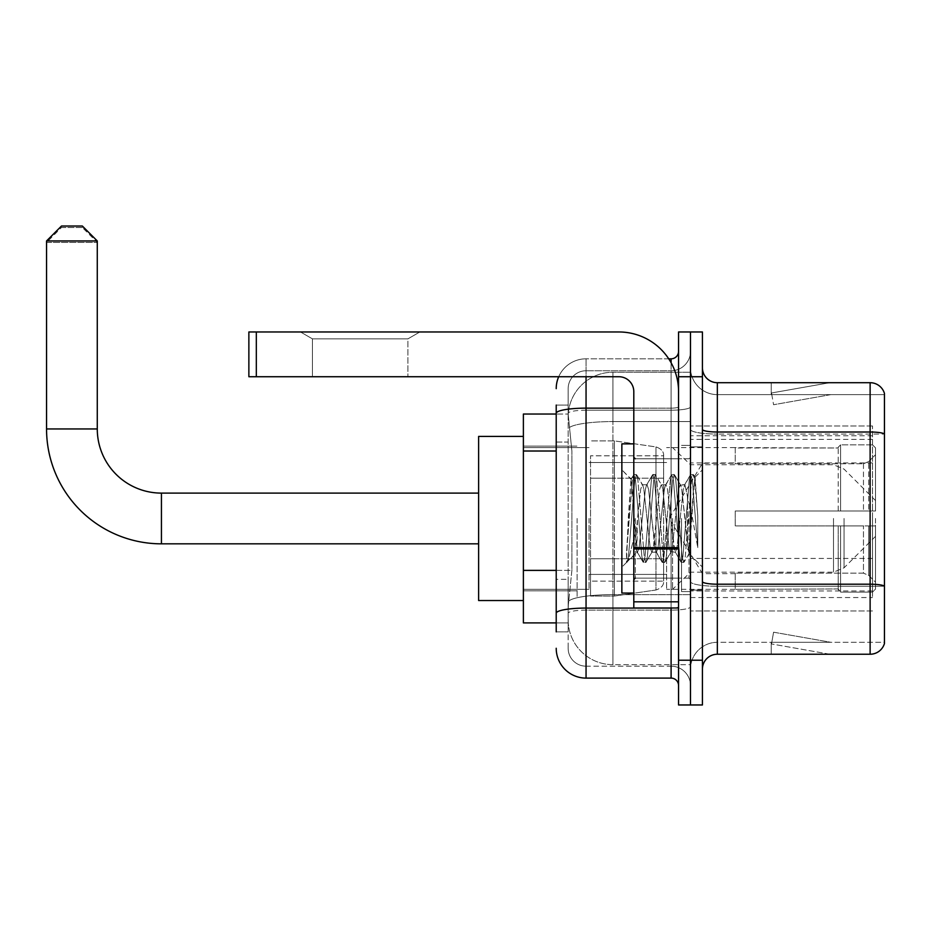 <?xml version="1.0" encoding="UTF-8"?>
<svg xmlns="http://www.w3.org/2000/svg" width="931" height="931" viewBox="0 0 931 931"><rect width="100%" height="100%" fill="white"/><g stroke="black" fill="none" stroke-linecap="round" stroke-linejoin="round"><path stroke-width="0.7" stroke-dasharray="4.66 3.49" d="M872.51 566.211L872.51 425.967L872.51 566.211M690.488 566.211L690.488 425.967L690.488 566.211M690.488 518.462L690.488 597.539L690.488 518.462M577.104 518.462L577.104 597.539L577.104 518.462M872.51 518.462L872.51 597.539L872.51 518.462M556.214 570.377L571.89 570.377L568.329 604.999L571.89 570.377L571.89 451.011L571.89 570.377L523.385 570.377L523.385 622.909L568.247 622.909L568.154 619.918A44.758 44.758 0 0 0 612.912 664.676L690.488 664.676L690.488 594.641L690.488 664.676L612.912 664.676L612.912 594.641L612.912 664.676A44.758 44.758 0 0 1 568.154 619.918L568.154 610.817L568.247 622.909L556.214 622.909M568.329 604.999L568.154 610.817L568.329 604.999M523.385 518.462L523.385 600.53L523.385 518.462M690.488 372.249L690.488 594.641L690.488 372.249L612.912 372.249L690.488 372.249M568.213 414.644L571.89 451.011L568.213 414.644A44.758 44.758 0 0 1 612.912 372.249A44.758 44.758 0 0 0 568.213 414.644A44.758 44.758 0 0 1 612.912 372.249L612.912 421.568L690.488 421.568L612.912 421.568L612.912 372.249M556.214 442.062L568.154 442.062L568.154 579.326L568.154 405.078L568.154 442.062L556.214 442.062L556.214 579.326L556.214 414.027L568.247 414.027L523.385 414.027L523.385 570.377M872.51 425.967L690.488 425.967L872.51 425.967M872.51 610.969L690.488 610.969L872.51 610.969M556.214 631.858L568.154 631.858L556.214 631.858L556.214 579.326L568.154 579.326L568.154 631.858L568.154 579.326L556.214 579.326M586.053 678.105L586.053 666.177A17.898 17.898 0 0 1 568.154 648.267L568.154 413.317L568.154 648.267A17.898 17.898 0 0 0 586.053 666.177L671.1 666.177L671.1 618.428L671.1 678.105L586.053 678.105A29.839 29.839 0 0 1 556.214 648.267M690.488 618.428L690.488 406.847L690.488 618.428M678.559 685.565L678.559 351.359L678.559 685.565M678.559 518.462L678.559 578.139L678.559 518.462M678.559 376.729L678.559 331.971L690.488 331.971L690.488 376.729L690.488 331.971L702.428 331.971L702.428 376.729L690.488 376.729L690.488 660.207L690.488 376.729L678.559 376.729L678.559 660.207L690.488 660.207L690.488 704.965L690.488 660.207L702.428 660.207L702.428 376.729M702.428 660.207L702.428 704.965L678.559 704.965L678.559 660.207M690.488 351.359L690.488 406.847L690.488 351.359A19.4 19.4 0 0 1 671.1 370.759A19.4 19.4 0 0 0 690.488 351.359A19.4 19.4 0 0 1 671.1 370.759L671.1 666.177L586.053 666.177L586.053 610.142L671.1 610.142A19.4 3.363 0 0 0 690.488 606.768A19.4 3.363 0 0 1 671.1 610.142L671.1 370.759L586.053 370.759L671.1 370.759M558.705 376.729A29.839 29.839 0 0 1 586.053 358.819L671.1 358.819A7.46 7.46 0 0 0 678.559 351.359A7.46 7.46 0 0 1 671.1 358.819L671.1 618.428L671.1 610.142L586.053 610.142L586.053 370.759L586.053 410.21L671.1 410.21A19.4 3.363 0 0 0 690.488 406.847A19.4 3.363 0 0 1 671.1 410.21L586.053 410.21L586.053 618.428L586.053 608.071L671.1 608.071A7.46 1.292 0 0 0 678.559 606.768A7.46 1.292 0 0 1 673.683 607.99M556.214 405.078L568.154 405.078L556.214 405.078L556.214 613.25A29.839 5.179 180 0 1 586.053 608.071L586.053 358.819A29.839 29.839 0 0 0 556.214 388.658A29.839 29.839 0 0 1 586.053 358.819L668.714 358.819M556.214 613.25L556.214 618.428M568.154 388.658L568.154 413.317L568.154 388.658A17.898 17.898 0 0 1 586.053 370.759A17.898 17.898 0 0 0 568.154 388.658A17.898 17.898 0 0 1 586.053 370.759M690.488 685.565A19.4 19.4 0 0 0 671.1 666.177A19.4 19.4 0 0 1 690.488 685.565A19.4 19.4 0 0 0 671.1 666.177M702.428 518.462L702.428 590.079L702.428 518.462M681.539 518.462L681.539 591.569L681.539 518.462M690.488 594.56L690.488 429.424L690.488 594.56M870.124 654.237L717.347 654.237L717.347 434.079L884.45 434.079L717.347 434.079L717.347 394.628L884.45 394.628L884.45 434.079L884.45 394.628L717.347 394.628L717.347 586.262L884.45 586.262L884.45 434.079L884.45 586.262L717.347 586.262L717.347 642.297A26.859 26.859 0 0 0 690.488 669.156A26.859 26.859 0 0 1 717.347 642.297L884.45 642.297L884.45 393.441A14.919 14.919 0 0 0 870.124 382.699L870.124 654.237A14.919 14.919 0 0 0 884.45 643.496L884.45 594.56L884.45 642.297L717.347 642.297L717.347 382.699A14.919 14.919 0 0 1 702.428 367.78L702.428 429.424L702.428 367.78M702.428 669.156L702.428 429.424L702.428 669.156A14.919 14.919 0 0 1 717.347 654.237M690.488 367.78L690.488 429.424L690.488 367.78A26.859 26.859 0 0 0 717.347 394.628A26.859 26.859 0 0 1 690.488 367.78A26.859 26.859 0 0 0 717.347 394.628M828.811 654.051A11.94 11.94 0 0 0 830.883 654.237L771.205 654.237L830.883 654.237A11.94 11.94 0 0 1 828.811 654.051A11.94 11.94 0 0 0 830.883 654.237A11.94 11.94 0 0 1 828.811 654.051A11.94 11.94 0 0 0 830.883 654.237A11.94 11.94 0 0 1 828.811 654.051L771.508 643.949L828.811 654.051M771.205 642.297L771.205 654.237L771.205 642.297L771.799 642.297L771.508 643.949L771.799 642.297L771.205 642.297L771.205 654.237L771.205 642.297L771.799 642.297L771.508 643.949L771.799 642.297L771.205 642.297L771.205 654.237L771.205 642.297L771.799 642.297L771.508 643.949L771.799 642.297L771.205 642.297M884.45 393.441A14.919 14.919 0 0 0 870.124 382.699L717.347 382.699M830.883 382.699L771.205 382.699L830.883 382.699A11.94 11.94 0 0 0 828.811 382.874A11.94 11.94 0 0 1 830.883 382.699A11.94 11.94 0 0 0 828.811 382.874A11.94 11.94 0 0 1 830.883 382.699A11.94 11.94 0 0 0 828.811 382.874A11.94 11.94 0 0 1 830.883 382.699M830.883 642.297L771.799 642.297L830.883 642.297L771.799 642.297L830.883 642.297L771.799 642.297L830.883 642.297L773.58 632.196L771.799 642.297L773.58 632.196L771.799 642.297L773.58 632.196L771.799 642.297L773.58 632.196L830.883 642.297M771.799 394.628L771.205 394.628L771.799 394.628L771.205 394.628L771.799 394.628L771.205 394.628L771.799 394.628L771.508 392.975L828.811 382.874L771.508 392.975L771.799 394.628L771.508 392.975L828.811 382.874L771.508 392.975L771.799 394.628L771.508 392.975L828.811 382.874L771.508 392.975L771.799 394.628L830.883 394.628L771.799 394.628L830.883 394.628L771.799 394.628L830.883 394.628L771.799 394.628L773.58 404.729L771.799 394.628M771.205 382.699L771.205 394.628L771.205 382.699M830.883 394.628L773.58 404.729L830.883 394.628M633.802 518.462L633.802 593.07L633.802 518.462M633.802 593.07L621.861 593.07L621.861 443.866L621.861 567.107L621.861 443.866L633.802 443.866M634.255 518.462L632.696 491.324L630.974 479.302L628.239 518.462L626.528 562.184L628.285 560.334L636.781 527.027L636.781 552.188L637.526 518.462L636.781 527.027L628.285 560.334L626.528 562.44L626.528 552.653L629.24 518.462L632.393 480.384L633.592 474.822L632.393 480.384L626.528 552.653L630.974 479.302L633.976 474.496L630.974 479.302L621.861 469.829L631.241 479.209L636.781 552.188L637.526 552.188L636.781 551.233L636.781 552.188L627.331 561.626L637.526 552.188L636.781 551.233L634.255 518.462M651.735 518.462L648.581 489.264L646.998 484.748L646.498 485.167L645.416 489.264L639.108 547.672L637.526 552.188L639.108 547.672L645.416 489.264L646.498 485.167L652.538 474.822L651.339 480.384L645.032 556.552L643.449 562.44L641.866 556.552L635.547 480.384L633.976 474.496L636.338 474.496L634.767 480.384L628.448 556.552L626.866 562.44L628.285 560.334L627.25 562.115L628.448 556.552L634.767 480.384L636.734 474.822L633.976 474.496L635.547 480.384L641.866 556.552L643.065 562.115L645.811 562.44L644.24 556.552L637.921 480.384L636.734 474.822L642.762 485.167L642.262 484.748L640.679 489.264L637.526 518.462L640.679 489.264L642.262 484.748L646.998 484.748L652.538 474.822L651.339 480.384L645.032 556.552L643.449 562.44L645.811 562.44L644.24 556.552L637.921 480.384L636.734 474.822L642.262 484.748L646.998 484.748L648.581 489.264L654.9 547.672L655.971 551.757L651.735 518.462M646.998 518.462L643.845 489.264L642.762 485.167L643.845 489.264L650.164 547.672L651.735 552.188L650.164 547.672L646.998 518.462M670.681 518.462L667.527 489.264L665.944 484.748L665.444 485.167L664.373 489.264L658.054 547.672L656.471 552.188L655.971 551.757L662.011 562.115L660.812 556.552L654.505 480.384L652.538 474.822L655.284 474.496L653.713 480.384L647.394 556.552L645.811 562.44L652.235 551.757L656.471 552.188L662.011 562.115L660.812 556.552L654.505 480.384L652.922 474.496L655.284 474.496L653.713 480.384L647.394 556.552L646.207 562.115L651.735 552.188L656.471 552.188L658.054 547.672L664.373 489.264L665.444 485.167L671.484 474.822L670.285 480.384L663.978 556.552L662.011 562.115L664.769 562.44L663.186 556.552L656.867 480.384L655.284 474.496L661.708 485.167L661.208 484.748L659.637 489.264L653.318 547.672L652.235 551.757L653.318 547.672L659.637 489.264L661.208 484.748L665.944 484.748L671.484 474.822L670.285 480.384L663.978 556.552L662.395 562.44L664.769 562.44L663.186 556.552L656.867 480.384L655.68 474.822L661.208 484.748L665.944 484.748L667.527 489.264L673.846 547.672L674.928 551.757L670.681 518.462M665.944 518.462L662.791 489.264L661.708 485.167L662.791 489.264L669.11 547.672L670.681 552.188L669.11 547.672L665.944 518.462M687.509 496.805L687.509 543.937L681.736 489.264L680.165 484.748L678.583 489.264L672.263 547.672L670.681 552.188L675.417 552.188L680.957 562.115L679.77 556.552L673.45 480.384L671.484 474.822L674.242 474.496L672.659 480.384L666.34 556.552L664.769 562.44L671.181 551.757L675.417 552.188L680.957 562.115L679.77 556.552L673.45 480.384L671.868 474.496L674.242 474.496L672.659 480.384L666.34 556.552L665.153 562.115L671.181 551.757L672.263 547.672L678.583 489.264L680.165 484.748L684.902 484.748L683.319 489.264L677 547.672L675.417 552.188L677 547.672L683.319 489.264L684.401 485.167L690.43 474.822L689.243 480.384L682.923 556.552L680.957 562.115L683.715 562.44L682.132 556.552L675.813 480.384L674.242 474.496L680.654 485.167L684.902 484.748L690.43 474.822L689.243 480.384L682.923 556.552L681.341 562.44L683.715 562.44L682.132 556.552L675.813 480.384L674.626 474.822L680.654 485.167L681.736 489.264L688.859 553.526L693.409 490.02L695.12 477.487L697.761 515.937L697.761 547.603L692.536 518.462L684.902 484.748L687.509 496.805L687.509 543.937L689.161 553.421L694.863 477.394L697.761 515.937L694.77 480.384L693.188 474.496L691.605 480.384L685.286 556.552L683.715 562.44L685.286 556.552L691.605 480.384L693.188 474.496L694.77 480.384L697.761 515.937L697.761 547.603L692.396 480.384L690.43 474.822L693.188 474.496L690.814 474.496L692.396 480.384L697.761 547.603L692.536 518.462L687.509 496.805M312.42 338.861L300.492 331.971L419.846 331.971L300.492 331.971L419.846 331.971L300.492 331.971L312.42 338.861L312.42 376.729L407.906 376.729L312.42 376.729L407.906 376.729L312.42 376.729L312.42 338.861L407.906 338.861L419.846 331.971L407.906 338.861L312.42 338.861L407.906 338.861L407.906 376.729L407.906 338.861L312.42 338.861M633.802 607.99L678.559 607.99L633.802 607.99L633.802 601.822L633.802 607.99L678.559 607.99L678.559 391.648A59.677 59.677 0 0 0 618.871 331.971L248.868 331.971L256.328 331.971L248.868 331.971L248.868 376.729L248.868 331.971L248.868 376.729L618.871 376.729A14.919 14.919 0 0 1 633.802 391.648L633.802 607.99M633.802 547.649L678.559 547.649L678.559 391.648A59.677 59.677 0 0 0 618.871 331.971L256.328 331.971L256.328 376.729L618.871 376.729A14.919 14.919 0 0 1 633.802 391.648L633.802 547.649L678.559 547.649L678.559 607.99L678.559 391.648A59.677 59.677 0 0 0 618.871 331.971L256.328 331.971L256.328 376.729L248.868 376.729L618.871 376.729A14.919 14.919 0 0 1 633.802 391.648L633.802 547.649L678.559 547.649L678.559 607.99M523.385 600.53L478.627 600.53L478.627 436.406L478.627 600.53L478.627 493.104L161.435 493.104L161.435 543.832A114.885 114.885 0 0 1 46.55 428.947L46.55 242.444L97.278 242.444L46.55 242.444L61.469 227.525L82.359 227.525L97.278 242.444L97.278 428.947L46.55 428.947M161.435 493.104A64.158 64.158 0 0 1 97.278 428.947M735.246 511.003L735.246 518.462L735.246 511.003L863.456 511.003L735.246 511.003L838.203 511.003L838.203 447.241L838.203 511.003L840.588 511.003L840.588 444.843L840.588 511.003L735.246 511.003L735.246 525.922L838.203 525.922L838.203 588.939L838.203 525.922L735.246 525.922L735.246 511.003M735.246 463.766L863.456 463.766L735.246 463.766L735.246 447.602L838.203 447.986L838.203 447.241L838.203 447.986L735.246 447.986L735.246 463.766M666.619 518.462L666.619 589.335L666.619 518.462M838.203 588.939L735.246 589.335L838.203 588.939L840.588 592.093L872.51 592.093L875.501 589.09L875.501 525.922L875.501 589.09L872.51 592.093L872.51 525.922L872.51 592.093L840.588 592.093L840.588 525.922L840.588 592.093L838.203 589.695L838.203 525.922L838.203 588.939M589.032 518.462L589.032 589.335L589.032 518.462M840.588 525.922L872.51 525.922L840.588 525.922M840.588 444.843L838.203 447.241L840.588 444.843L872.51 444.843L872.51 511.003L872.51 444.843L840.588 444.843M840.588 511.003L872.51 511.003L840.588 511.003M875.501 525.922L872.51 525.922L875.501 525.922L875.501 589.09L875.501 582.189L868.728 575.37L863.456 573.159L868.728 575.37L875.501 582.189L875.501 525.922L868.728 525.922L875.501 525.922M872.51 511.003L875.501 511.003L875.501 447.834L875.501 511.003L872.51 511.003M875.501 447.834L872.51 444.843L875.501 447.834L875.501 511.003L875.501 447.834M868.728 461.567L875.501 454.747L868.728 461.567L863.456 463.766L868.728 461.567L868.728 511.003L875.501 511.003L863.456 511.003L868.728 511.003L868.728 461.567M863.456 525.922L735.246 525.922L735.246 518.462L735.246 525.922L863.456 525.922L863.456 573.159L735.246 573.159L863.456 573.159L863.456 525.922M735.246 573.159L735.246 588.939L735.246 573.159M82.359 227.525L61.469 227.525M590.533 478.185L590.533 596.049L590.533 558.751L663.64 558.74L663.64 581.13L663.64 455.806L663.64 478.185L590.533 478.185L590.533 581.13L590.533 558.751L663.64 558.74L663.64 581.13L663.64 455.806L663.64 478.185L590.533 478.185L590.533 596.049L590.533 558.751L663.64 558.751L663.64 581.142L590.533 581.13L590.533 558.751L614.402 558.751L614.402 596.049L614.402 440.887L614.402 478.185L590.533 478.185L590.533 455.806L590.533 581.13L663.64 581.142C663.873 585.227 661.324 588.183 655.971 589.998L655.971 558.751L663.64 558.751L663.64 581.142C663.873 585.227 661.324 588.183 655.971 589.998L655.971 558.751L614.402 558.751L614.402 596.049L614.402 440.887L614.402 478.185L655.971 478.185L655.971 446.927L655.971 589.998L614.402 596.049L590.533 596.049L614.402 596.049L655.971 589.998L655.971 446.927C661.324 448.754 663.873 451.71 663.64 455.783L590.533 455.806L663.64 455.806L663.64 478.185L590.533 478.185M875.501 518.462L875.501 536.372L875.501 518.462M672.589 518.462L672.589 589.335L672.589 518.462M478.627 493.104L478.627 436.406L523.385 436.406M46.55 240.954L97.278 240.954M82.359 226.035L61.469 226.035M663.64 478.185L655.971 478.185L655.971 446.927L614.402 440.887L590.533 440.887L614.402 440.887L655.971 446.927C661.324 448.754 663.873 451.71 663.64 455.783L663.64 478.185M872.51 558.437L690.488 558.437M612.912 594.641A44.758 7.774 180 0 0 568.69 601.205A44.758 7.774 180 0 1 612.912 594.641L690.488 594.641L612.912 594.641L612.912 421.568L612.912 594.641M569.318 427.573A44.758 7.774 180 0 1 612.912 421.568A44.758 7.774 180 0 0 569.318 427.573M568.154 619.918A44.758 44.758 0 0 0 612.912 664.676M556.214 451.011L523.385 451.011M872.51 462.951L690.488 462.951M872.51 435.778L690.488 435.778M872.51 590.941L690.488 590.941M556.214 413.317A29.839 5.179 180 0 1 586.053 408.139L671.1 408.139L671.1 362.753M633.802 408.139L671.1 408.139A7.46 1.292 -0 0 0 678.559 406.847A7.46 1.292 0 0 1 671.1 408.139L671.1 607.99M586.053 358.819L586.053 376.729M586.053 410.21A17.898 3.107 180 0 0 568.154 413.317A17.898 3.107 180 0 1 586.053 410.21M586.053 610.142A17.898 3.107 180 0 0 568.154 613.25A17.898 3.107 180 0 1 586.053 610.142M586.053 666.177A17.898 17.898 0 0 1 568.154 648.267M717.347 586.262A26.859 4.667 0 0 1 690.488 581.607A26.859 4.667 0 0 0 717.347 586.262M884.45 586.065A14.919 2.595 180 0 0 870.124 584.191L717.347 584.191A14.919 2.595 0 0 1 702.428 581.607M702.428 429.424A14.919 2.595 0 0 0 717.347 432.007L870.124 432.007A14.919 2.595 180 0 1 884.45 433.881M690.488 429.424A26.859 4.667 0 0 0 717.347 434.079A26.859 4.667 0 0 1 690.488 429.424M690.488 669.156A26.859 26.859 0 0 1 717.347 642.297M688.998 518.462L688.998 578.139L688.998 518.462M635.291 518.462L635.291 578.139L635.291 518.462M678.559 548.953L633.802 548.953M633.802 601.822L678.559 601.822M863.456 463.766L863.456 511.003L863.456 463.766M868.728 525.922L868.728 575.37L868.728 525.922M844.056 518.462L844.056 567.805L844.056 518.462M833.513 518.462L833.513 572.181L833.513 518.462M256.328 376.729L256.328 331.971M872.51 439.385L690.488 439.385M523.385 446.1L577.104 446.1L523.385 446.1M523.385 590.824L577.104 590.824L523.385 590.824M690.488 597.539L872.51 597.539M678.559 458.785L633.802 458.785L678.559 458.785M678.559 578.139L633.802 578.139L678.559 578.139M690.488 446.845L702.428 446.845L690.488 446.845M681.539 591.569L690.488 591.569L681.539 591.569M681.539 445.355L690.488 445.355L681.539 445.355M690.488 590.079L702.428 590.079L690.488 590.079M635.291 458.785L688.998 458.785L690.488 457.296L688.998 458.785L635.291 458.785L633.802 457.296M635.291 578.139L688.998 578.139L690.488 579.641L688.998 578.139L635.291 578.139L633.802 579.641M694.863 477.394L702.428 469.829L694.863 477.394M688.859 553.526L702.428 567.107L688.859 553.526M626.528 562.44L621.861 567.107L626.528 562.44M689.161 553.421L684.099 562.115L689.161 553.421M695.12 477.487L693.572 474.822L695.12 477.487M637.025 551.757L643.065 562.115L637.025 551.757M478.627 543.832L161.435 543.832M735.246 573.671L702.428 573.671L669.261 518.462L702.428 463.266L735.246 463.266M875.501 536.372L844.056 567.805L833.513 572.181L690.488 572.181L672.589 589.335L666.619 589.335L735.246 589.335M589.032 574.415L666.619 574.415L589.032 574.415M523.385 589.335L589.032 589.335L523.385 589.335M523.385 447.602L589.032 447.602L523.385 447.602M589.032 462.521L666.619 462.521L589.032 462.521M875.501 500.564L844.056 469.119L833.513 464.755L690.488 464.755L672.589 447.602L666.619 447.602L735.246 447.602"/><path stroke-width="1.4" d="M556.214 442.062L556.214 405.078L556.214 414.027L523.385 414.027L523.385 622.909L556.214 622.909M556.214 631.858L556.214 405.078M586.053 376.729L586.053 678.105L671.1 678.105A7.46 7.46 0 0 1 678.559 685.565A7.46 7.46 0 0 0 671.1 678.105L671.1 607.99M678.559 660.207L678.559 704.965L690.488 704.965L690.488 660.207L690.488 704.965L702.428 704.965L702.428 660.207L690.488 660.207L690.488 376.729L690.488 660.207L678.559 660.207L678.559 376.729L690.488 376.729L690.488 331.971L690.488 376.729L702.428 376.729L702.428 660.207M702.428 376.729L702.428 331.971L678.559 331.971L678.559 376.729M668.714 358.819L671.1 358.819A7.46 7.46 0 0 0 678.559 351.359M556.214 618.428L556.214 579.326M556.214 388.658A29.839 29.839 0 0 1 558.705 376.729M586.053 678.105A29.839 29.839 0 0 1 556.214 648.267M702.428 669.156A14.919 14.919 0 0 1 717.347 654.237L870.124 654.237L870.124 382.699L717.347 382.699A14.919 14.919 0 0 1 702.428 367.78A14.919 14.919 0 0 0 717.347 382.699L717.347 654.237M884.45 393.441A14.919 14.919 0 0 0 870.124 382.699A14.919 14.919 0 0 1 884.45 393.441L884.45 643.496A14.919 14.919 0 0 1 870.124 654.237M478.627 543.832L161.435 543.832A114.885 114.885 0 0 1 46.55 428.947L46.55 240.954L61.469 226.035L82.359 226.035L97.278 240.954L46.55 240.954M161.435 543.832L161.435 493.104A64.158 64.158 0 0 1 97.278 428.947L97.278 240.954M523.385 436.406L478.627 436.406L478.627 600.53L523.385 600.53M678.559 607.99L633.802 607.99L633.802 547.649L678.559 547.649L678.559 391.648A59.677 59.677 0 0 0 618.871 331.971L256.328 331.971L256.328 376.729L618.871 376.729A14.919 14.919 0 0 1 633.802 391.648L633.802 547.649M256.328 376.729L248.868 376.729L248.868 331.971L256.328 331.971M633.802 443.866L621.861 443.866L621.861 593.07L633.802 593.07M556.214 451.011L523.385 451.011M556.214 570.377L523.385 570.377M673.683 607.99A7.46 1.292 0 0 1 671.1 608.071L586.053 608.071A29.839 5.179 180 0 0 556.214 613.25M556.214 413.317A29.839 5.179 180 0 1 586.053 408.139L633.802 408.139M671.1 362.753L671.1 358.819M884.45 433.881A14.919 2.595 180 0 0 870.124 432.007L717.347 432.007A14.919 2.595 -0 0 1 702.428 429.424M884.45 586.065A14.919 2.595 180 0 0 870.124 584.191L717.347 584.191A14.919 2.595 0 0 1 702.428 581.607M46.55 428.947L97.278 428.947M678.559 548.953L633.802 548.953M633.802 601.822L678.559 601.822M478.627 493.104L161.435 493.104M635.291 458.785L633.802 457.296M635.291 578.139L633.802 579.641"/></g></svg>
